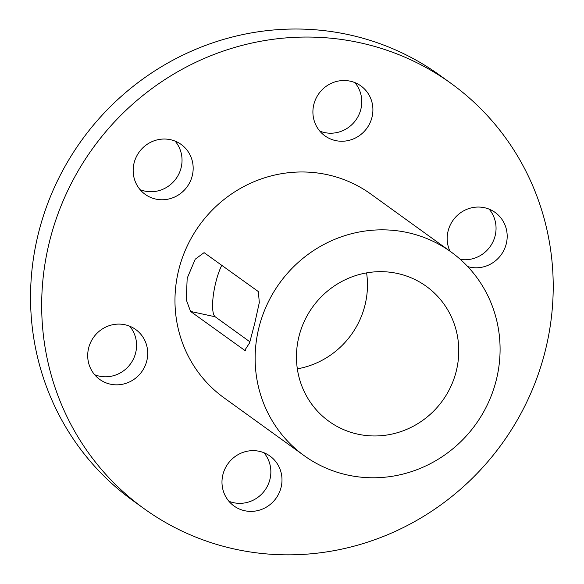 <?xml version="1.0" encoding="UTF-8"?>
<svg xmlns="http://www.w3.org/2000/svg" width="584" height="584" viewBox="0 0 584 584"><rect width="100%" height="100%" fill="white"/><g stroke="black" fill="none" stroke-linecap="round" stroke-linejoin="round"><path stroke-width="0.88" d="M249.923 341.837L215.204 316.784A30.259 7.592 102.2 0 1 213.284 295.628A30.259 7.592 102.2 0 1 221.818 265.202M190.559 311.44L186.26 299.753L187.187 278.232L195.246 259.187L204.093 252.646L258.354 291.577L259.311 302.541L254.748 323.273L249.572 342.947L244.725 350.356L190.559 311.44L215.204 316.784M407.398 232.542A125.575 120.83 125.8 0 0 267.041 304.614A125.575 120.83 125.8 0 0 304.118 455.629A125.575 120.83 125.8 0 0 475.588 424.531A125.575 120.83 125.8 0 0 451.103 251.989A125.575 120.83 125.8 0 0 407.398 232.542M397.346 273.451A83.213 80.066 -54.2 0 1 426.313 286.342A83.213 80.066 -54.2 0 1 442.533 400.675A83.213 80.066 -54.2 0 1 328.909 421.283A83.213 80.066 -54.2 0 1 304.344 321.215A83.213 80.066 -54.2 0 1 397.346 273.451M359.649 42.69A262.245 252.339 125.8 0 0 66.54 193.202A262.245 252.339 125.8 0 0 143.963 508.584A262.245 252.339 125.8 0 0 502.05 443.636A262.245 252.339 125.8 0 0 450.928 83.308A262.245 252.339 125.8 0 0 359.649 42.69M259.289 451.308A30.762 29.601 -54.2 0 1 269.99 456.075A30.762 29.601 -54.2 0 1 275.991 498.342A30.762 29.601 -54.2 0 1 233.98 505.963A30.762 29.601 -54.2 0 1 224.898 468.967A30.762 29.601 -54.2 0 1 259.289 451.308M350.203 81.169A30.762 29.601 -54.2 0 1 360.912 85.936A30.762 29.601 -54.2 0 1 366.905 128.203A30.762 29.601 -54.2 0 1 324.901 135.824A30.762 29.601 -54.2 0 1 315.82 98.827A30.762 29.601 -54.2 0 1 350.203 81.169M170.462 139.693A30.762 29.601 -54.2 0 1 181.171 144.452A30.762 29.601 -54.2 0 1 187.165 186.727A30.762 29.601 -54.2 0 1 145.16 194.341A30.762 29.601 -54.2 0 1 136.079 157.344A30.762 29.601 -54.2 0 1 170.462 139.693M449.943 251.149A30.762 29.601 -54.2 0 1 454.082 218.912A30.762 29.601 -54.2 0 1 484.479 207.714A30.762 29.601 -54.2 0 1 495.188 212.481A30.762 29.601 -54.2 0 1 503.766 250.514A30.762 29.601 -54.2 0 1 467.726 266.581M125.005 324.762A30.762 29.601 -54.2 0 1 135.714 329.522A30.762 29.601 -54.2 0 1 141.708 371.796A30.762 29.601 -54.2 0 1 99.703 379.41A30.762 29.601 -54.2 0 1 90.622 342.414A30.762 29.601 -54.2 0 1 125.005 324.762M451.103 251.989L370.942 194.129A125.575 120.83 125.8 0 0 327.23 174.674A125.575 120.83 125.8 0 0 186.88 246.747A125.575 120.83 125.8 0 0 223.949 397.77L304.118 455.629M228.906 501.262A30.762 29.601 125.8 0 0 264.859 490.304A30.762 29.601 125.8 0 0 263.939 452.739M319.82 131.123A30.762 29.601 125.8 0 0 355.773 120.165A30.762 29.601 125.8 0 0 354.853 82.592M140.08 189.647A30.762 29.601 125.8 0 0 176.032 178.689A30.762 29.601 125.8 0 0 175.112 141.116M460.338 259.398A30.762 29.601 125.8 0 0 491.867 243.9A30.762 29.601 125.8 0 0 489.129 209.145M94.623 374.716A30.762 29.601 125.8 0 0 130.575 363.759A30.762 29.601 125.8 0 0 129.655 326.186M143.963 508.584L132.823 500.546A262.245 252.339 -54.2 0 1 55.407 185.165A262.245 252.339 -54.2 0 1 348.517 34.66A262.245 252.339 -54.2 0 1 439.796 75.27L450.928 83.308M297.329 368.84A83.213 80.066 125.8 0 0 366.591 272.889M245.433 350.327L244.002 350.02"/></g></svg>
